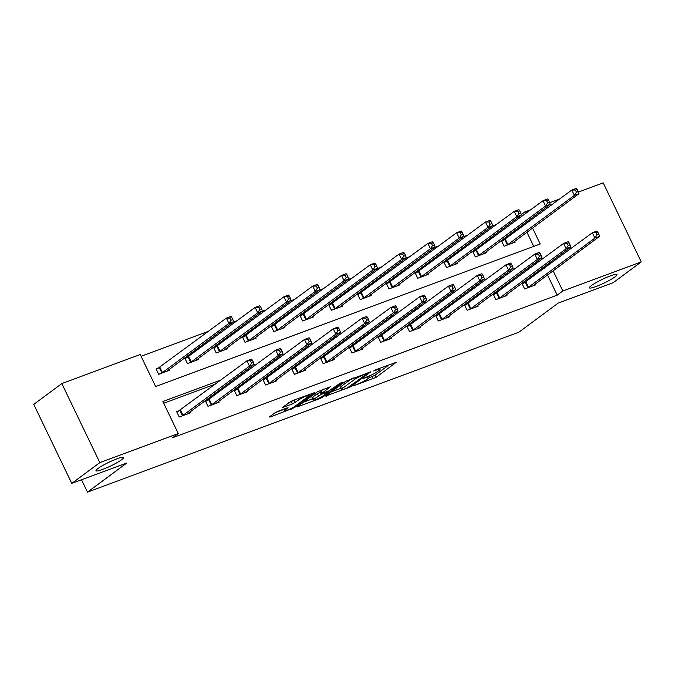 <?xml version="1.0" encoding="UTF-8"?>
<svg xmlns="http://www.w3.org/2000/svg" width="675" height="675" viewBox="0 0 675 675"><rect width="100%" height="100%" fill="white"/><g stroke="black" fill="none" stroke-linecap="round" stroke-linejoin="round"><path stroke-width="1.01" d="M353.346 385.931L376 377.409L396.132 362.374L375.874 369.706L373.629 370.997L376.827 369.925A7.509 1.004 154.3 0 1 380.067 369.284A7.509 1.004 154.3 0 1 379.097 370.389L377.443 371.613A7.509 1.004 154.3 0 1 368.12 376.38L363.589 378.337L366.576 377.519A7.509 1.004 154.3 0 1 369.824 376.869A7.509 1.004 154.3 0 1 368.854 377.983L367.2 379.207A7.509 1.004 154.3 0 1 357.877 383.965L353.346 385.931M121.61 459.734A15.306 2.05 154.3 0 0 123.601 457.473A15.306 2.05 154.3 0 0 113.105 460.358A15.306 2.05 154.3 0 0 97.993 468.492A15.306 2.05 154.3 0 0 96.01 470.753A15.306 2.05 154.3 0 0 106.507 467.876A15.306 2.05 154.3 0 0 121.61 459.734M615.043 276.817A15.306 2.05 154.3 0 0 617.026 274.556A15.306 2.05 154.3 0 0 606.53 277.433A15.306 2.05 154.3 0 0 591.418 285.576A15.306 2.05 154.3 0 0 589.435 287.837A15.306 2.05 154.3 0 0 599.932 284.951A15.306 2.05 154.3 0 0 615.043 276.817M277.881 411.32L274.97 412.805L269.409 416.931L270.118 417.074L294.401 407.658L314.542 392.622L292.148 400.748L282.218 407.557L292.376 403.971L298.62 400.013A6.278 0.844 154.3 0 1 304.822 396.672A6.278 0.844 154.3 0 1 309.125 395.491A6.278 0.844 154.3 0 1 308.315 396.419L295.253 406.088A6.278 0.844 154.3 0 1 289.06 409.43A6.278 0.844 154.3 0 1 284.749 410.611A6.278 0.844 154.3 0 1 285.567 409.683L288.048 407.725L287.035 407.928L277.881 411.32M578.458 192.054L603.214 182.883L641.25 261.908L613.187 282.698L558.2 303.083L518.915 332.184L87.488 492.117L126.773 463.016L71.786 483.401L99.841 462.611L61.813 383.586L140.231 354.51L155.655 386.547L540.211 243.987L532.55 228.074M641.25 261.908L562.823 290.984L553.103 270.785M221.198 379.873L162.852 401.498L178.268 433.544L172.657 437.695L557.212 295.135L562.823 290.984M178.268 433.544L99.841 462.611M325.738 396.048L350.73 386.775L370.87 371.739L345.566 381.35L325.738 396.048M319.655 398.706L297.27 406.831L317.402 391.795L330.48 386.716L321.823 393.365L328.911 390.918L340.192 383.223L342.942 382.042L322.566 397.221L319.655 398.706L319.317 398.005M81.548 479.782L87.488 492.117M557.212 295.135L547.492 274.944M544.32 268.346L543.712 267.089M532.237 266.642L527.639 268.346M503.449 277.315L498.85 279.02M474.668 287.989L470.062 289.693M445.88 298.654L441.281 300.367M417.091 309.327L412.493 311.032M388.311 320.001L383.704 321.705M359.522 330.674L354.915 332.378M330.733 341.339L326.135 343.052M301.944 352.012L297.346 353.717M273.164 362.686L268.557 364.39M244.375 373.359L239.768 375.064M215.587 384.024L163.696 403.262M525.083 282.513L522.096 283.618L524.669 288.959L535.739 284.85L535.309 283.973M496.294 293.178L493.307 294.292L495.88 299.632L506.95 295.523L506.528 294.646M467.513 303.851L464.527 304.957L467.092 310.298L478.162 306.197L477.74 305.311M438.725 314.525L435.738 315.63L438.303 320.971L449.381 316.87L448.951 315.984M409.936 325.198L406.949 326.303L409.523 331.644L420.593 327.535L420.171 326.658M381.147 335.863L378.16 336.977L380.734 342.318L391.804 338.209L391.382 337.331M352.367 346.537L349.38 347.642L351.945 352.983L363.015 348.882L362.593 347.996M323.578 357.21L320.591 358.315L323.156 363.656L334.235 359.556L333.804 358.67M294.789 367.883L291.802 368.989L294.376 374.33L305.446 370.221L305.024 369.343M266.001 378.557L263.014 379.662L265.587 385.003L276.657 380.894L276.235 380.017M237.22 389.222L234.233 390.336L236.798 395.668L247.877 391.567L247.447 390.69M208.432 399.895L205.445 401.001L208.018 406.342L219.088 402.241L218.666 401.355M179.643 410.569L176.656 411.674L179.229 417.015L190.299 412.906L189.877 412.028M496.496 224.522L491.889 226.226M467.708 235.187L463.109 236.9M438.919 245.86L434.32 247.565M410.138 256.534L405.532 258.238M381.35 267.207L376.743 268.912M352.561 277.881L347.962 279.585M323.772 288.546L319.174 290.258M294.992 299.219L290.385 300.923M266.203 309.892L261.596 311.597M237.414 320.566L232.816 322.27M208.634 331.231L141.083 356.273M533.748 246.383L526.939 232.225M523.758 225.627L523.159 224.37M519.978 217.772L519.379 216.515M504.52 239.794L501.533 240.899L504.107 246.24L515.177 242.131L514.755 241.253M475.74 250.459L472.753 251.573L475.318 256.913L486.388 252.804L485.966 251.927M446.951 261.132L443.964 262.238L446.529 267.578L457.608 263.478L457.178 262.592M418.163 271.806L415.176 272.911L417.749 278.252L428.819 274.151L428.397 273.265M389.374 282.479L386.387 283.584L388.96 288.925L400.03 284.816L399.608 283.939M360.593 293.152L357.607 294.258L360.172 299.599L371.242 295.49L370.82 294.612M331.805 303.817L328.818 304.931L331.391 310.264L342.461 306.163L342.039 305.286M303.016 314.491L300.029 315.596L302.602 320.937L313.673 316.837L313.251 315.951M274.236 325.164L271.249 326.27L273.814 331.611L284.884 327.502L284.462 326.624M245.447 335.838L242.46 336.943L245.025 342.284L256.103 338.175L255.673 337.298M216.658 346.503L213.671 347.617L216.245 352.949L227.315 348.848L226.893 347.971M187.869 357.176L184.882 358.282L187.456 363.623L198.526 359.522L198.104 358.636M159.089 367.85L156.102 368.955L158.667 374.296L169.737 370.195L169.315 369.309M71.786 483.401L33.75 404.376L61.813 383.586M521.26 214.566L524.796 211.95L530.896 209.689M549.678 202.728L559.676 199.015M529.369 221.468L528.77 220.219M525.589 213.621L524.796 211.95M537.848 262.482L533.25 264.195M509.068 273.156L504.461 274.86M480.279 283.829L475.673 285.533M451.491 294.502L446.892 296.207M422.702 305.168L418.103 306.88M393.922 315.841L389.315 317.545M365.133 326.514L360.526 328.219M336.344 337.188L331.746 338.892M307.564 347.853L302.957 349.566M278.775 358.526L274.168 360.231M249.986 369.2L245.388 370.904M549.931 264.187L549.323 262.938M368.93 377.924L374.971 375.275L389.104 364.804M331.433 391.821L340.934 388.302M347.372 387.863L366.82 373.925L363.69 374.794A7.509 1.004 154.3 0 0 354.375 379.561L342.47 388.37A7.509 1.004 154.3 0 0 341.499 389.483A7.509 1.004 154.3 0 0 344.748 388.834L347.372 387.863M341.499 389.483L340.47 387.349A7.509 1.004 154.3 0 1 341.449 386.235L351.616 378.709M312.373 398.891L303.269 402.266M323.443 389.146L320.802 391.23L321.823 393.365M313.782 399.203A6.278 0.844 154.3 0 0 312.972 400.132A6.278 0.844 154.3 0 0 317.275 398.95A6.278 0.844 154.3 0 0 323.477 395.609L328.379 391.854L321.3 394.31L313.782 399.203L312.761 397.069A6.278 0.844 154.3 0 0 311.943 397.988L312.972 400.132M312.761 397.069L317.36 393.66L321.106 391.863M288.217 402.992L295.279 399.583M275.122 412.703L284.15 409.354M512.19 243.245L578.981 193.674L574.366 195.379L571.792 190.046L501.787 241.414M575.412 190.046L571.792 190.046L576.408 188.333L577.252 189.363L575.412 190.046L576.442 192.189L578.281 191.506L577.252 189.363M576.442 192.189L574.366 195.379L507.094 245.135M578.281 191.506L578.981 193.674M527.656 287.854L594.928 238.098L599.535 236.393L532.752 285.964M522.34 284.133L592.355 232.757L596.97 231.052L597.814 232.082L595.966 232.765L596.995 234.908L598.843 234.217L597.814 232.082M596.995 234.908L594.928 238.098L592.355 232.757L595.966 232.765M599.535 236.393L598.843 234.217M483.401 253.91L550.192 204.339L545.577 206.052L543.012 200.711L472.998 252.087M546.623 200.72L543.012 200.711L547.619 199.007L548.471 200.036L546.623 200.72L547.653 202.854L549.501 202.171L548.471 200.036M547.653 202.854L545.577 206.052L478.305 255.8M549.501 202.171L550.192 204.339M454.621 264.583L521.404 215.013L516.797 216.726L514.223 211.385L444.209 262.761M517.835 211.393L514.223 211.385L518.839 209.672L519.683 210.71L517.835 211.393L518.864 213.528L520.712 212.844L519.683 210.71M518.864 213.528L516.797 216.726L449.516 266.473M520.712 212.844L521.404 215.013M498.867 298.519L566.139 248.771L570.755 247.058L503.963 296.629M493.56 294.806L563.566 243.43L568.181 241.726L569.025 242.755L567.186 243.439L568.207 245.573L570.054 244.89L569.025 242.755M568.207 245.573L566.139 248.771L563.566 243.43L567.186 243.439M570.755 247.058L570.054 244.89M470.078 309.192L537.351 259.445L541.966 257.732L475.175 307.302M464.771 305.48L534.786 254.104L539.392 252.391L540.245 253.429L538.397 254.112L539.426 256.247L541.266 255.563L540.245 253.429M539.426 256.247L537.351 259.445L534.786 254.104L538.397 254.112M541.966 257.732L541.266 255.563M425.832 275.257L492.623 225.686L488.008 227.399L485.435 222.058L415.429 273.434M489.054 222.067L485.435 222.058L490.05 220.345L490.894 221.383L489.054 222.067L490.075 224.201L491.923 223.518L490.894 221.383M490.075 224.201L488.008 227.399L420.736 277.147M491.923 223.518L492.623 225.686M397.043 285.93L463.835 236.36L459.219 238.064L456.654 232.732L386.64 284.099M460.266 232.74L456.654 232.732L461.261 231.019L462.113 232.048L460.266 232.74L461.295 234.875L463.134 234.191L462.113 232.048M461.295 234.875L459.219 238.064L391.947 287.82M463.134 234.191L463.835 236.36M368.255 296.595L435.046 247.033L430.431 248.738L427.866 243.397L357.851 294.773M431.477 243.405L427.866 243.397L432.481 241.692L433.325 242.722L431.477 243.405L432.506 245.54L434.354 244.856L433.325 242.722M432.506 245.54L430.431 248.738L363.158 298.485M434.354 244.856L435.046 247.033M441.29 319.866L508.562 270.118L513.177 268.405L446.394 317.976M435.983 316.153L505.997 264.777L510.612 263.064L511.456 264.102L509.608 264.786L510.638 266.92L512.485 266.237L511.456 264.102M510.638 266.92L508.562 270.118L505.997 264.777L509.608 264.786M513.177 268.405L512.485 266.237M412.509 330.539L479.782 280.783L484.388 279.079L417.606 328.649M407.202 326.818L477.208 275.451L481.823 273.738L482.667 274.767L480.819 275.451L481.849 277.594L483.697 276.91L482.667 274.767M481.849 277.594L479.782 280.783L477.208 275.451L480.819 275.451M484.388 279.079L483.697 276.91M383.721 341.204L450.993 291.457L455.608 289.744L388.817 339.314M378.413 337.492L448.419 286.116L453.035 284.411L453.878 285.441L452.039 286.124L453.068 288.259L454.908 287.575L453.878 285.441M453.068 288.259L450.993 291.457L448.419 286.116L452.039 286.124M455.608 289.744L454.908 287.575M339.474 307.268L406.257 257.698L401.65 259.411L399.077 254.07L329.071 305.446M402.688 254.078L399.077 254.07L403.692 252.357L404.536 253.395L402.688 254.078L403.718 256.213L405.565 255.53L404.536 253.395M403.718 256.213L401.65 259.411L334.378 309.158M405.565 255.53L406.257 257.698M354.932 351.877L422.204 302.13L426.819 300.417L360.028 349.988M349.625 348.165L419.639 296.789L424.246 295.076L425.098 296.114L423.25 296.798L424.28 298.932L426.127 298.249L425.098 296.114M424.28 298.932L422.204 302.13L419.639 296.789L423.25 296.798M426.819 300.417L426.127 298.249M310.686 317.942L377.477 268.372L372.862 270.084L370.288 264.743L300.282 316.119M373.908 264.752L370.288 264.743L374.903 263.031L375.747 264.068L373.908 264.752L374.937 266.887L376.777 266.203L375.747 264.068M374.937 266.887L372.862 270.084L305.589 319.832M376.777 266.203L377.477 268.372M326.143 362.551L393.424 312.803L398.031 311.091L331.248 360.661M320.836 358.838L390.85 307.462L395.466 305.75L396.309 306.788L394.462 307.471L395.491 309.606L397.339 308.922L396.309 306.788M395.491 309.606L393.424 312.803L390.85 307.462L394.462 307.471M398.031 311.091L397.339 308.922M281.897 328.615L348.688 279.045L344.073 280.758L341.508 275.417L271.493 326.784M345.119 275.425L341.508 275.417L346.115 273.704L346.967 274.742L345.119 275.425L346.148 277.56L347.988 276.877L346.967 274.742M346.148 277.56L344.073 280.758L276.801 330.505M347.988 276.877L348.688 279.045M297.363 373.224L364.635 323.468L369.25 321.764L302.459 371.334M292.056 369.503L362.062 318.136L366.677 316.423L367.521 317.452L365.681 318.144L366.702 320.279L368.55 319.596L367.521 317.452M366.702 320.279L364.635 323.468L362.062 318.136L365.681 318.144M369.25 321.764L368.55 319.596M253.117 339.28L319.899 289.718L315.284 291.423L312.719 286.082L242.705 337.458M316.33 286.09L312.719 286.082L317.334 284.377L318.178 285.407L316.33 286.09L317.36 288.225L319.207 287.542L318.178 285.407M317.36 288.225L315.284 291.423L248.012 341.17M319.207 287.542L319.899 289.718M268.574 383.889L335.846 334.142L340.462 332.438L273.67 381.999M263.267 380.177L333.281 328.801L337.888 327.097L338.74 328.126L336.892 328.809L337.922 330.944L339.761 330.261L338.74 328.126M337.922 330.944L335.846 334.142L333.281 328.801L336.892 328.809M340.462 332.438L339.761 330.261M224.328 349.954L291.119 300.383L286.504 302.096L283.93 296.755L213.924 348.131M287.55 296.764L283.93 296.755L288.546 295.043L289.389 296.08L287.55 296.764L288.571 298.898L290.419 298.215L289.389 296.08M288.571 298.898L286.504 302.096L219.232 351.844M290.419 298.215L291.119 300.383M239.785 394.563L307.058 344.815L311.673 343.102L244.89 392.673M234.478 390.85L304.493 339.474L309.108 337.762L309.952 338.799L308.104 339.483L309.133 341.618L310.981 340.934L309.952 338.799M309.133 341.618L307.058 344.815L304.493 339.474L308.104 339.483M311.673 343.102L310.981 340.934M195.539 360.627L262.33 311.057L257.715 312.77L255.142 307.429L185.136 358.805M258.761 307.437L255.142 307.429L259.757 305.716L260.609 306.754L258.761 307.437L259.791 309.572L261.63 308.888L260.609 306.754M259.791 309.572L257.715 312.77L190.443 362.517M261.63 308.888L262.33 311.057M211.005 405.236L278.277 355.489L282.884 353.776L216.101 403.346M205.698 401.524L275.704 350.148L280.319 348.435L281.163 349.473L279.315 350.156L280.344 352.291L282.192 351.608L281.163 349.473M280.344 352.291L278.277 355.489L275.704 350.148L279.315 350.156M282.884 353.776L282.192 351.608M166.75 371.301L233.542 321.73L228.926 323.443L226.361 318.102L156.347 369.47M229.972 318.111L226.361 318.102L230.968 316.389L231.82 317.427L229.972 318.111L231.002 320.245L232.85 319.562L231.82 317.427M231.002 320.245L228.926 323.443L161.654 373.191M232.85 319.562L233.542 321.73M182.216 415.91L249.488 366.154L254.104 364.449L187.312 414.02M176.909 412.189L246.915 360.821L251.53 359.108L252.374 360.138L250.535 360.83L251.564 362.964L253.403 362.281L252.374 360.138M251.564 362.964L249.488 366.154L246.915 360.821L250.535 360.83M254.104 364.449L253.403 362.281M366.348 377.038L366.576 377.519M376.591 369.444L376.827 369.925M374.971 375.275L376 377.409M372.06 376.76L373.089 378.903M350.401 386.083L350.73 386.775M347.583 387.779L347.819 388.268M326.211 395.693L326.447 396.191M366.086 373.343L366.323 373.823M363.462 374.313L363.69 374.794M353.607 377.966L354.375 379.561M341.449 386.235L342.47 388.37M298.046 406.139L298.282 406.628M321.106 390.884L322.127 393.019M322.194 396.453L322.566 397.221M327.13 391.576L327.367 392.057M320.271 392.167L321.3 394.31M317.36 393.66L318.389 395.795M285.069 408.653L285.567 409.683M297.945 398.604L298.62 400.013M294.258 400.343L295.287 402.477M291.347 401.827L292.376 403.971M282.994 406.865L283.23 407.363M294.038 406.898L294.401 407.658M291.161 408.459L291.49 409.151M269.882 416.576L270.118 417.074M505.347 239.271L507.921 244.612M504.799 239.625L507.364 244.966M527.926 287.685L525.352 282.344M528.474 287.331L525.909 281.99M476.567 249.944L479.132 255.277M476.01 250.298L478.583 255.639M447.778 260.609L450.343 265.95M447.221 260.972L449.795 266.313M499.137 298.358L496.572 293.017M499.694 297.996L497.121 292.663M470.357 309.032L467.783 303.691M470.905 308.669L468.332 303.328M418.989 271.282L421.563 276.623M418.441 271.645L421.006 276.986M390.201 281.956L392.774 287.297M389.652 282.319L392.217 287.651M361.42 292.629L363.985 297.97M360.863 292.984L363.437 298.325M441.568 319.705L438.995 314.364M442.117 319.343L439.552 314.002M412.779 330.37L410.206 325.029M413.336 330.016L410.763 324.675M383.991 341.044L381.426 335.703M384.548 340.681L381.974 335.348M332.632 303.294L335.197 308.635M332.075 303.657L334.648 308.998M355.21 351.717L352.637 346.376M355.759 351.354L353.194 346.013M303.843 313.968L306.416 319.309M303.294 314.331L305.859 319.672M326.422 362.391L323.848 357.05M326.97 362.028L324.405 356.687M275.054 324.641L277.627 329.982M274.506 325.004L277.079 330.337M297.633 373.056L295.068 367.723M298.19 372.701L295.616 367.36M246.274 335.315L248.839 340.656M245.717 335.669L248.29 341.01M268.844 383.729L266.279 378.388M269.401 383.366L266.827 378.034M217.485 345.98L220.058 351.321M216.937 346.343L219.502 351.683M240.064 394.402L237.49 389.062M240.612 394.04L238.047 388.699M188.696 356.653L191.27 361.994M188.148 357.016L190.713 362.357M211.275 405.076L208.702 399.735M211.823 404.713L209.258 399.372M159.916 367.327L162.481 372.668M159.359 367.689L161.932 373.03M182.486 415.741L179.921 410.408M183.043 415.387L180.47 410.046M369.352 375.891L369.824 376.869M379.612 368.322L380.067 369.284M366.744 373.098L367.031 373.68M328.075 391.222L328.379 391.854M283.998 409.05L284.749 410.611M308.703 394.613L309.125 395.491"/></g></svg>
